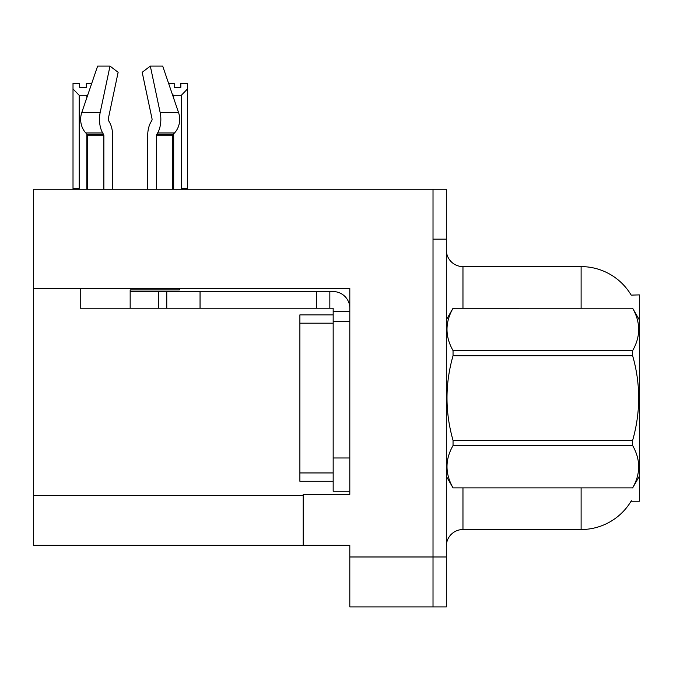 <?xml version="1.0" encoding="UTF-8"?>
<svg xmlns="http://www.w3.org/2000/svg" width="673" height="673" viewBox="0 0 673 673"><rect width="100%" height="100%" fill="white"/><g stroke="black" fill="none" stroke-linecap="round" stroke-linejoin="round"><path stroke-width="1.01" d="M33.65 288.414L349.809 288.414L349.809 457.976L333.169 457.976L333.169 491.256L349.809 491.256L349.809 457.976L349.809 494.411L303.22 494.411L303.22 545.332L33.65 545.332L33.65 189.239L433.017 189.239L433.017 606.903L349.809 606.903L349.809 556.983L433.017 556.983L433.017 606.903L446.325 606.903L446.325 556.983L433.017 556.983L433.017 239.159L446.325 239.159L446.325 556.983M303.22 545.332L349.809 545.332L349.809 556.983M631.181 295.111A58.24 58.24 0 0 0 581.11 266.609A58.24 58.24 0 0 1 631.181 295.111L639.35 294.9L639.35 501.234L631.055 501.234L631.35 500.737A58.24 58.24 0 0 1 581.11 529.525A58.24 58.24 0 0 0 631.055 501.234M446.325 546.165A16.64 16.64 0 0 1 462.965 529.525L581.11 529.525L581.11 487.925M581.11 308.209L581.11 266.609A58.24 58.24 0 0 1 631.055 294.9A58.24 58.24 0 0 0 581.11 266.609L462.965 266.609A16.64 16.64 0 0 1 446.325 249.969A16.64 16.64 0 0 0 462.965 266.609L462.965 308.209M433.017 189.239L446.325 189.239L446.325 239.159M156.456 189.239L156.456 135.719A1.666 0.875 90 0 1 156.75 134.482L157.633 132.976A18.306 9.641 -90 0 0 160.149 112.526L150.323 66.097L162.698 66.097L178.547 112.526L162.698 66.097L168.603 83.402L174.189 83.402L174.189 87.347L180.844 87.347L174.189 87.347M180.844 87.347L180.844 83.402L187.498 83.402L187.498 88.937L181.34 95.288L173.693 95.288L173.693 98.3M182.156 189.239L181.34 188.406L187.498 188.406L187.498 189.239L187.498 88.937M181.34 188.406L181.34 95.288M173.693 133.826L173.693 188.406L172.868 189.239M173.693 95.288L172.448 94.657M173.693 188.406L172.599 188.406M86.329 87.347L79.666 87.347L86.329 87.347L86.329 83.402L91.721 83.402M87.835 94.792L86.825 95.288L79.178 95.288L73.012 88.937L73.012 83.402L79.666 83.402L79.666 87.347M79.178 95.288L79.178 188.406L73.012 188.406L73.012 189.239L73.012 88.937M79.178 188.406L78.354 189.239M87.726 188.406L86.825 188.406L86.825 134.02M86.825 97.753L86.825 95.288M87.641 189.239L86.825 188.406M151.787 120.585A1.666 0.875 90 0 0 152.014 118.726A1.666 0.875 90 0 1 151.787 120.585A1.666 0.875 90 0 0 152.014 118.726A1.666 0.875 90 0 1 151.787 120.585L150.895 122.099A18.306 9.641 -90 0 0 147.69 135.719L147.69 189.239M179.321 288.414L179.321 289.912L130.167 289.912L130.167 291.569L166.769 291.569L166.769 308.209L80.238 308.209L80.238 288.414M160.149 112.526L178.547 112.526A18.306 15.555 90 0 1 174.5 132.976L173.062 134.482A1.666 1.413 -90 0 0 172.599 135.719L172.599 189.239M112.635 189.239L112.635 135.719A18.306 9.641 90 0 0 109.43 122.099L108.538 120.585A1.666 0.875 -90 0 1 108.311 118.726L118.137 72.297L110.002 66.097L100.176 112.526A18.306 9.641 90 0 0 102.691 132.976L103.575 134.482A1.666 0.875 -90 0 1 103.869 135.719L103.869 189.239M87.726 189.239L87.726 135.719A1.666 1.413 90 0 0 87.263 134.482L85.833 132.976A18.306 15.555 -90 0 1 81.778 112.526L97.627 66.097L110.002 66.097M108.311 118.726A1.666 0.875 -90 0 0 108.538 120.585L109.43 122.099M150.323 66.097L142.188 72.297L152.014 118.726M166.769 291.569L333.169 291.569A16.64 16.64 0 0 1 349.809 308.217M166.769 308.209L333.169 308.209L333.169 311.54L349.809 311.54M333.169 491.256L349.809 491.256M329.837 308.209L329.837 291.569M349.809 321.526L333.169 321.526L333.169 311.54M333.169 457.976L333.169 314.871L299.889 314.871L299.889 481.271L333.169 481.271M316.529 308.209L316.529 291.569M639.35 319.86L632.628 308.209L453.047 308.259C444.996 322.317 444.996 336.441 453.047 350.616L453.047 355.714C444.988 383.879 444.988 412.112 453.047 440.42L453.047 445.526C444.996 459.583 444.996 473.699 453.047 487.875L632.628 487.875C640.679 473.817 640.679 459.701 632.628 445.526L453.047 445.526M453.047 350.616L632.628 350.616C640.679 336.55 640.679 322.434 632.628 308.259M632.628 350.616L632.628 355.714L453.047 355.714M453.047 440.42L632.628 440.42C640.688 412.112 640.688 383.879 632.628 355.714M632.628 440.42L632.628 445.526M639.35 476.274L632.628 487.925M446.325 319.86L453.047 308.209L632.628 308.209M446.325 476.274L453.047 487.925M453.047 487.875L632.628 487.875M33.65 495.412L303.22 495.412M462.965 487.925L462.965 529.525M446.653 319.296A16.64 2.885 -0 0 1 446.325 318.724M130.167 308.209L130.167 291.569M172.599 135.719L156.456 135.719M103.869 135.719L87.726 135.719M100.176 112.526L81.778 112.526M102.691 132.976L85.833 132.976M174.5 132.976L157.633 132.976M103.575 134.482L87.263 134.482M173.062 134.482L156.75 134.482M200.049 308.209L200.049 291.569M158.449 308.209L158.449 291.569M299.889 472.951L333.169 472.951M299.889 323.191L333.169 323.191"/></g></svg>
